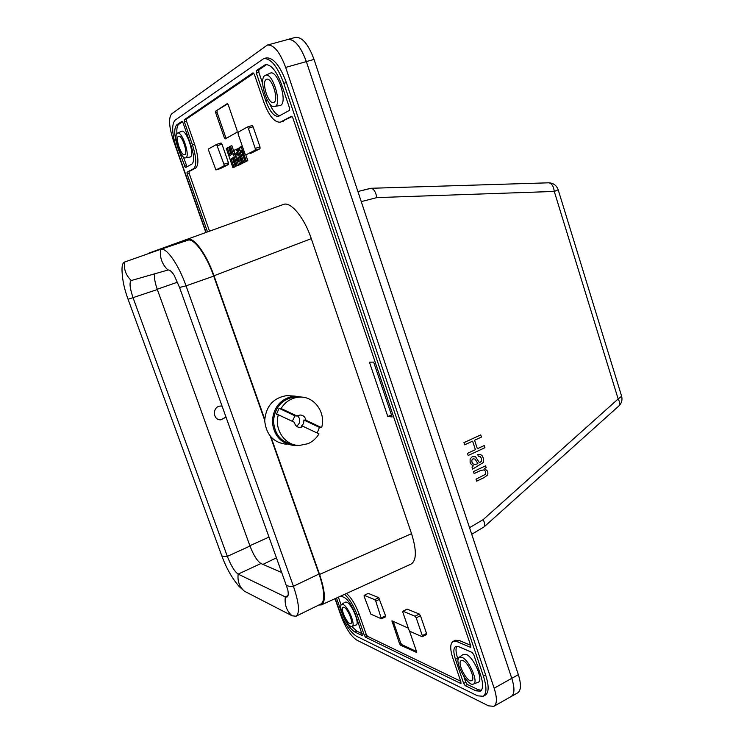 <?xml version="1.0" encoding="UTF-8"?>
<svg xmlns="http://www.w3.org/2000/svg" width="744" height="744" viewBox="0 0 744 744"><rect width="100%" height="100%" fill="white"/><g stroke="black" fill="none" stroke-linecap="round" stroke-linejoin="round"><path stroke-width="1.12" d="M289.397 110.41L278.461 116.362C273.997 116.65 269.784 111.516 265.822 100.961L256.354 73.089L256.354 70.54L265.366 64.654C271.076 64.282 276.508 70.95 281.641 84.649L289.472 107.861L289.397 110.41M269.533 103.481C272.797 110.93 276.201 115.013 279.753 115.72M264.185 65.202L266.659 64.514L258.866 69.843L258.866 72.382L262.688 83.654M182.987 122.723L191.087 145.815C194.128 155.505 194.426 161.569 191.98 164.024L185.386 167.642L178.048 148.335C174.18 136.254 173.724 128.452 176.672 124.908L181.955 121.319L182.987 122.723M182.522 121.756L178.783 124.295C177.184 125.541 176.56 128.619 176.923 133.548M183.396 156.984L187.023 166.749M463.652 683.411L455.477 659.361C453.273 652.469 453.319 648.201 455.626 646.536L458.723 646.685L472.152 652.46L473.798 654.748L480.568 674.855C483.349 683.652 483.284 689.093 480.373 691.185L475.872 690.823L465.214 685.643L463.652 683.411L465.791 682.229L467.353 684.461L478.039 689.614L481.34 690.348M456.863 646.248C455.523 648.545 455.784 652.534 457.634 658.198L458.109 659.584M463.838 676.491L465.791 682.229M335.228 598.595L339.283 610.089C344.379 623.305 350.089 632 356.413 636.204L477.564 695.826L483.191 696.291C486.771 693.724 486.846 687.01 483.433 676.166L283.808 83.319C277.456 66.393 270.76 58.162 263.711 58.618L175.026 120.23C171.408 124.648 171.985 134.283 176.756 149.135L206.06 232.24M263.711 58.618L266.268 57.911C273.336 57.446 280.042 65.667 286.384 82.575L485.646 674.938C489.059 685.782 488.966 692.487 485.367 695.073L483.191 696.291M207.446 231.737L187.125 174.087L187.023 172.199L193.607 168.674C196.825 165.531 196.444 157.635 192.482 144.978L184.354 121.793L184.242 119.747L253.007 72.828L254.402 74.409L263.841 102.16C268.984 115.878 274.462 122.546 280.283 122.174L291.453 116.278L292.885 118.008L470.803 645.885L470.422 647.308L457.021 641.635L453.04 641.468C450.036 643.634 449.971 649.196 452.845 658.17L460.992 682.127L460.638 683.42L365.574 637.236L364.355 635.395L357.176 614.916C353.586 605.421 349.382 598.567 344.546 594.354M292.067 116.538L280.283 122.174M453.04 641.468L455.216 640.305L459.206 640.463L470.589 645.253M253.844 73.265L186.4 119.114L186.502 121.17L194.621 144.336C198.583 156.984 198.946 164.88 195.709 168.023L189.097 171.557L189.19 173.445L209.455 231.003M346.49 593.47C351.317 597.692 355.511 604.528 359.073 613.967L366.243 634.427L367.462 636.269L460.694 681.244M340.901 596.009L344.267 597.46C348.257 599.878 351.931 605.421 355.288 614.06L362.505 635.664L354.962 632.084C349.847 628.717 345.207 621.649 341.05 610.908L336.511 598.009M351.726 626.467L356.822 631.135L362.189 633.73M338.381 597.162L341.143 604.993M469.538 527.691L483.163 519.619C484.865 523.097 485.218 525.487 484.223 526.78L471.724 534.285M370.549 188.334L357.901 191.534L371.144 188.279C373.786 188.846 375.701 191.943 376.892 197.597L361.249 201.615M154.631 273.839C154.008 277.326 154.91 282.562 157.337 289.537L249.984 546.04C253.602 555.303 257.257 561.134 260.949 563.515L281.688 572.527M318.823 605.021L321.399 604.881C325.891 601.822 325.286 591.675 319.585 574.433L411.534 533.662L311.29 238.657C304.315 217.536 290.718 201.224 283.371 204.47L148.856 253.127L283.371 204.47M311.29 238.657L214.002 275.764L264.715 419.216M271.058 437.165L319.585 574.433M214.002 275.764C206.469 254.002 193.663 236.629 187.674 239.41M148.856 253.127L147.721 253.89M160.648 249.333L187.804 240.247C193.738 237.634 206.321 254.746 213.714 276.126L186.047 285.845L179.546 287.454L174.105 275.159C171.585 271.393 169.539 269.681 167.967 270.026L131.242 280.534C129.177 282.348 129.809 288.161 133.139 297.972L227.348 556.373C231.003 565.719 234.611 571.634 238.164 574.117L285.305 596.883L287.035 597.041C288.272 596.353 288.542 594.028 287.844 590.076L286.189 585.054M221.731 555.656C226.223 567.942 232.016 578.218 239.122 586.467L244.376 591.182L292.094 615.79L296 616.237L320.943 603.979C325.24 600.808 324.598 590.81 319.027 573.996L270.379 436.393M264.687 420.295L213.714 276.126M222.075 406.15L220.726 406.057C212.273 406.029 212.375 420.295 220.828 419.839L226.027 417.189M222.084 406.168L221.47 406.075M220.828 419.839L225.99 417.068M247.371 127.019L252.104 125.541L253.118 126.815L260.009 146.94L260 148.754L250.496 153.497M177.5 133.12L181.434 131.363C186.074 128.256 195.272 155.003 190.278 157.003L185.507 157.868M459.281 657.268L463.168 654.413L466.116 654.348C473.882 657.082 484.084 681.179 477.964 682.313L473.454 684.052M265.376 75.33L270.035 73.284C277.252 68.718 288.161 102.151 280.562 105.406L274.555 106.476M341.626 604.444L345.039 602.156L346.63 602.129C351.968 603.923 360.31 624.449 355.948 625.034L352.07 626.392M321.399 604.881L411.041 564.091C416.603 560.585 416.761 550.439 411.534 533.662M334.995 598.697L341.282 616.534C345.867 628.401 351.001 636.241 356.674 640.045L488.557 705.861L493.876 706.326C497.131 703.982 497.215 697.946 494.156 688.209L285.659 67.416C279.93 52.08 273.829 44.621 267.375 45.049L171.641 113.906C168.423 117.943 168.962 126.657 173.268 140.049L205.809 232.333M493.876 706.326L511.258 696.44C514.615 694.04 514.783 688.005 511.77 678.323L306.361 61.575C300.678 46.333 294.512 38.948 287.863 39.432L287.156 39.692M267.375 45.049L287.882 39.488C294.512 39.004 300.669 46.379 306.342 61.594L511.77 678.323L494.156 688.209M208.683 150.558L215.927 169.93L224 165.875L223.963 164.21L216.578 144.41L208.627 148.902L208.683 150.558M215.927 169.93L220.336 168.6L228.492 164.517L224 165.875M223.963 164.21L228.455 162.852L221.991 144.197L217.499 145.61M422.304 635.618L416.222 617.873L415.068 616.218L403.062 611.289L402.876 612.368L408.856 629.722L409.972 631.358L422.09 636.678L422.304 635.618L426.535 633.47L420.444 615.669L416.222 617.873M415.068 616.218L419.281 614.023L407.173 609.131L403.062 611.289M379.775 599.162L375.785 601.189L381.393 618.794L370.838 614.153L364.16 596.4L364.123 595.367L368.187 593.377L378.733 597.637L385.55 615.799L385.383 616.813M368.187 593.377L364.29 595.377L374.743 599.664L378.733 597.637M375.785 601.189L374.743 599.664M260 148.754L255.22 150.186L245.864 154.882L244.878 153.617L238.127 134.032L238.108 132.237L247.324 127.029L252.095 125.541M253.118 126.815L248.338 128.303L255.22 148.372L260.009 146.94M255.22 150.186L255.22 148.372M248.338 128.303L247.324 127.029M224.316 137.696L225.674 137.268L217.108 112.511L215.732 112.902L224.316 137.696L225.255 138.895L237.094 132.19L237.066 130.414L228.259 104.82L227.311 103.593L215.686 111.144L227.738 103.825M217.053 110.754L217.108 112.511M225.674 137.268L226.26 138.328M416.528 651.511L401.769 644.602L400.579 645.234L416.714 652.479M416.37 652.665L416.584 651.651L409.395 630.791M408.317 628.169L391.939 620.822L399.509 643.653L400.7 643.03L393.176 621.287M400.7 643.03L401.769 644.602M426.535 633.47L426.303 634.53M216.616 144.401L221.07 142.997L221.991 144.197M215.918 169.93L220.28 168.609M228.455 162.852L228.492 164.517M419.281 614.023L420.444 615.669M215.732 112.902L215.686 111.144M400.579 645.234L399.509 643.653M237.429 158.956L238.954 162.071L239.094 159.737L238.229 157.086L237.429 158.956L238.731 158.565M238.805 158.788L239.233 160.425M241.4 163.643L240.684 164.48M235.532 153.264L235.755 154.771L234.611 154.65L234.118 151.367L234.937 149.767L236.183 149.814L237.187 151.069L241.847 163.317L240.805 163.82L240.126 162.313L239.419 164.861L238.164 164.108L236.211 159.104L236.155 157.449L237.401 154.687L236.573 152.818L235.532 153.264L236.657 152.939M236.964 153.515L237.131 154.38L235.755 154.771M236.294 149.321L238.285 150.176M243.167 162.769L240.033 164.033M241.847 163.317L243.242 162.908M238.74 148.14L239.484 150.316L239.968 147.107L241.614 148.149L246.394 161.095L247.798 160.685L245.325 161.615L241.688 151.32L240.638 150.148L240.452 152.585L243.744 162.387L245.139 161.978L244.06 162.508L242.684 162.908L237.764 148.661L239.484 147.898M246.394 161.095L245.325 161.615M241.688 151.311L245.139 161.978M243.744 162.387L242.684 162.908M240.173 147.042L241.437 146.624L242.684 147.256M245.799 154.892L247.798 160.685M227.311 147.851L229.952 155.477L232.091 154.361L229.44 146.698L230.51 146.122L237.234 165.568L238.61 165.159L236.146 166.089L233.216 157.598L231.068 158.695L232.444 158.295L235.364 166.74L232.928 167.66L226.26 148.419L228.668 147.405L231.235 154.808M237.234 165.568L236.146 166.089M233.3 157.858L232.444 158.295M231.068 158.695L233.997 167.14L235.364 166.74M233.997 167.14L232.928 167.66M230.51 146.122L231.868 145.675L234.155 152.278M234.992 154.696L236.108 157.942M238.303 164.294L238.61 165.159M387.819 416.556L369.442 362.17L373.655 362.105L392.135 416.9L387.819 416.556L391.474 414.947M303.189 397.296L294.438 396.059C280.934 398.375 273.55 406.856 272.276 421.485C273.811 436.04 281.353 444.075 294.884 445.582L297.981 445.377M291.62 395.91L286.542 395.641C273.225 397.919 265.943 406.252 264.687 420.639C266.203 434.952 273.634 442.847 286.989 444.345M278.368 414.771C273.829 429.502 285.212 445.87 299.46 445.433L307.988 443.694C312.629 441.648 316.293 438.374 318.99 433.864L303.282 426.479L300.158 427.512C297.014 427.326 295.089 425.587 294.382 422.294L278.368 414.771L276.377 414.585L279.065 408.317L294.987 415.84L292.271 421.309M303.282 426.479L301.199 426.238C303.208 424.694 304.082 422.62 303.84 420.025L319.464 427.4L317.195 433.017M279.065 408.317L281.065 408.484L297.042 416.036L300.046 415.013C302.706 415.059 304.566 416.389 305.617 418.984L305.923 420.23L321.603 427.642L319.464 427.4M294.987 415.84L297.042 416.036M305.923 420.23L303.84 420.025M299.46 397.119L294.912 396.924C282.088 399.063 274.945 407.07 273.476 420.937C274.573 434.803 281.52 442.745 294.298 444.763M281.065 408.484C285.426 401.63 291.406 397.854 299.023 397.147C313.94 395.696 326.235 412.483 321.603 427.642M296.447 426.163C299.302 424.35 300.297 421.746 299.423 418.37L297.581 415.701M296 616.237C299.99 613.205 299.135 603.217 293.434 586.272L186.047 285.845C178.486 264.269 166.135 246.859 160.602 249.352L187.804 240.247M160.602 249.352L124.564 262.046C122.5 262.92 121.681 266.352 122.109 272.341C122.555 280.795 124.546 289.779 128.08 299.283L157.337 289.537M510.691 696.756L511.286 696.486C514.643 694.087 514.82 688.033 511.798 678.333L518.345 674.659L314.033 59.418C308.369 44.212 302.185 36.865 295.47 37.377L287.863 39.432M344.035 607.262C347.718 608.546 353.605 622.7 350.805 623.556C347.904 625.471 339.766 608.341 343.021 607.188L344.035 607.262M343.058 604.481C348.127 606.23 356.116 625.881 351.986 626.42C347.959 628.206 337.702 606.602 341.552 604.5L343.058 604.481M178.365 136.366L178.607 136.254C182.141 134.71 188.399 154.092 184.586 154.706C181.22 156.231 175.026 138.012 178.365 136.366M177.267 133.241L177.398 133.167C182.113 130.144 191.059 157.868 185.395 157.886C180.755 159.077 172.915 135.408 177.267 133.241M463.084 660.691C468.413 662.644 475.611 679.114 471.761 680.565C467.52 683.448 456.491 662.532 461.196 660.588L463.084 660.691M461.94 657.315C469.325 659.975 479.099 683.048 473.286 684.117C467.418 686.768 453.728 660.774 459.141 657.371L461.94 657.315M266.231 79.487L266.715 79.264C272.22 77.078 279.372 101.482 273.56 102.495C268.389 104.634 261.181 82.11 266.231 79.487M264.901 75.572L265.162 75.423C272.648 70.931 283.046 106.439 274.331 106.513C267.282 108.038 258.382 79.022 264.901 75.572M511.286 696.486L517.74 692.822C521.144 690.395 521.339 684.341 518.345 674.659M484.065 477.611L476.634 481.173L475.983 479.173L485.125 474.523L485.748 471.668L484.204 469.864L480.754 470.431L474.142 473.575L473.482 471.575L485.572 465.837L486.158 467.632L484.446 468.441L487.655 471.24L487.906 473.379L487.311 475.202L484.065 477.611M472.663 469.101L471.975 467.009L473.342 465.893L471.259 464.405L470.134 462.368L470.124 458.909L472.282 456.686L475.565 456.797L479.48 462.805L481.601 461.159L481.545 458.555L480.364 456.714L478.243 456.556L477.871 454.472L480.233 454.379L482.028 455.57L483.33 458.044L483.312 462.498L472.663 469.101M477.127 463.921L477.881 463.559L475.044 459.094L473.045 458.797L471.873 460.052L471.91 462.089L473.1 463.912L474.96 464.563L477.127 463.921M484.921 447.711L468.19 455.514L467.474 453.347L475.397 449.655L472.607 441.155L464.665 444.819L463.949 442.634L480.736 434.905L481.442 437.072L474.588 440.234L477.369 448.734L484.214 445.554L484.921 447.711M265.822 100.961L267.524 100.468M256.354 73.089L258.866 72.382M256.354 70.54L258.866 69.843M176.672 124.908L178.783 124.295M184.363 166.247L186.437 165.614M455.477 659.361L457.634 658.198M465.214 685.643L467.353 684.461M475.872 690.823L478.039 689.614M283.808 83.319L286.384 82.575M483.433 676.166L485.646 674.938M470.422 647.308L470.961 647.02M281 121.877L283.501 121.123M457.021 641.635L459.206 640.463M460.638 683.42L461.15 683.141M184.242 119.747L186.4 119.114M365.574 637.236L367.462 636.269M184.354 121.793L186.502 121.17M364.355 635.395L366.243 634.427M192.482 144.978L194.621 144.336M357.176 614.916L359.073 613.967M193.607 168.674L195.709 168.023M187.023 172.199L189.097 171.557M187.125 174.087L189.19 173.445M354.962 632.084L356.822 631.135M483.163 519.619L618.162 398.961L554.271 191.441L376.892 197.597M618.757 406.057L618.971 405.871C620.18 404.411 619.91 402.104 618.162 398.961L621.64 396.264L558.177 189.767L554.271 191.441C553.601 186.186 551.75 183.312 548.728 182.81L371.144 188.279M548.309 182.819L548.728 182.81C553.415 183.043 556.568 185.368 558.177 189.767L558.149 189.673M262.967 564.389L276.424 557.842M157.235 289.249L177.472 282.199M249.863 545.715L268.993 537.084M306.342 61.594L285.659 67.416M381.542 617.771L385.55 615.799M393.13 621.268L391.958 621.845M621.528 395.892L621.64 396.264C622.551 399.965 621.659 403.164 618.971 405.871L484.223 526.78M238.322 161.699L239.252 161.392M237.773 158.007L238.471 157.802M237.68 160.406L239.057 159.969M239.531 164.815L240.907 164.415M236.183 149.814L237.55 149.367M237.187 151.069L238.461 150.66M238.489 154.361L239.614 154.017M239.996 158.77L241.13 158.416M241.01 161.522L242.088 161.188M240.266 150.976L241.335 150.669M240.452 152.585L241.847 152.167M241.512 155.924L242.897 155.496M240.768 147.228L242.153 146.773M241.614 148.149L242.851 147.749M242.377 149.628L243.39 149.312M243.316 152.157L244.274 151.869M319.027 573.996L293.434 586.272C288.263 586.635 285.668 585.742 285.659 583.594L179.602 287.612M292.094 615.79C286.691 611.038 284.422 604.733 285.305 596.883L288.03 595.572M244.376 591.182C239.429 586.858 237.355 581.166 238.164 574.117L260.949 563.515M128.117 299.376L221.387 554.726C221.396 556.214 223.377 556.763 227.348 556.373L249.984 546.04M124.564 262.046C123.681 269.272 125.922 275.429 131.288 280.516M160.555 249.37C159.588 257.433 162.053 264.325 167.967 270.026M306.361 61.575L314.033 59.418M381.57 618.803L385.569 616.822M422.304 636.697L426.526 634.548M216.578 144.41L221.061 142.997M402.857 611.289L406.968 609.131M240.786 164.461L239.419 164.861M236.546 149.209L235.188 149.665M241.437 146.624L240.061 147.07M294.438 396.059L286.542 395.641M294.912 396.924L299.023 397.147M300.158 427.512L298.669 427.344"/></g></svg>

